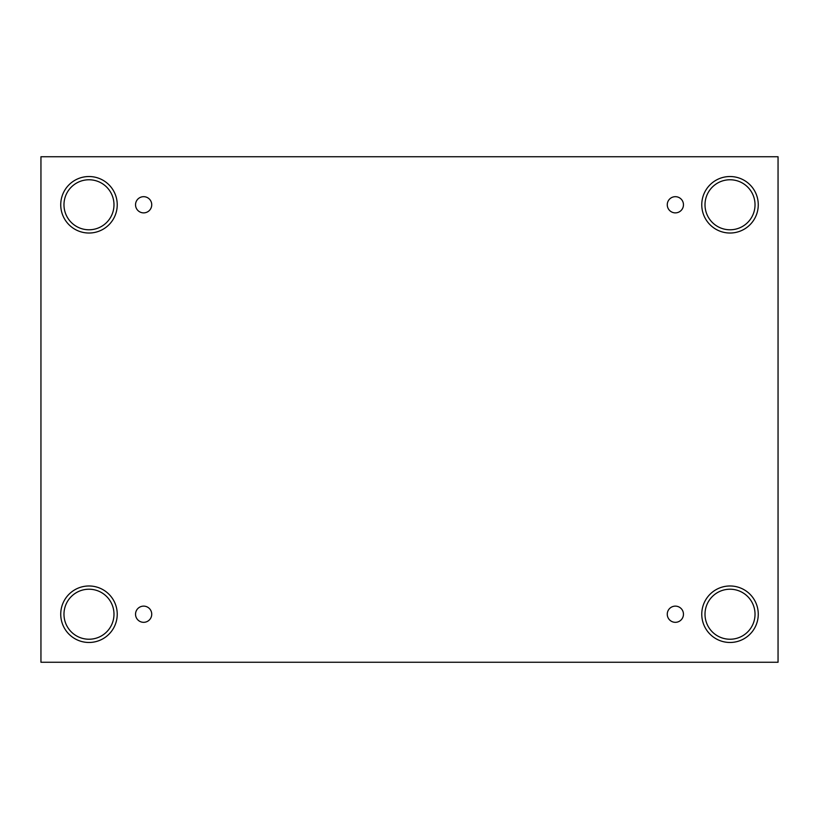 <?xml version="1.0" encoding="UTF-8"?>
<svg xmlns="http://www.w3.org/2000/svg" width="819" height="819" viewBox="0 0 819 819"><rect width="100%" height="100%" fill="white"/><g stroke="black" fill="none" stroke-linecap="round" stroke-linejoin="round"><path stroke-width="1.23" d="M778.05 156.746L40.95 156.746L40.95 662.254L778.05 662.254L778.05 156.746M143.632 622.327A8.108 8.108 0 0 1 136.619 610.175A8.108 8.108 0 0 1 150.655 610.175A8.108 8.108 0 0 1 143.632 622.327M675.368 622.327A8.108 8.108 0 0 1 668.345 610.175A8.108 8.108 0 0 1 682.381 610.175A8.108 8.108 0 0 1 675.368 622.327M675.368 212.879A8.108 8.108 0 0 1 668.345 200.727A8.108 8.108 0 0 1 682.381 200.727A8.108 8.108 0 0 1 675.368 212.879M143.632 212.879A8.108 8.108 0 0 1 136.619 200.727A8.108 8.108 0 0 1 150.655 200.727A8.108 8.108 0 0 1 143.632 212.879M730.016 642.475A28.256 28.256 0 0 1 705.548 600.102A28.256 28.256 0 0 1 754.483 600.102A28.256 28.256 0 0 1 730.016 642.475M88.984 642.475A28.256 28.256 0 0 1 64.517 600.102A28.256 28.256 0 0 1 113.452 600.102A28.256 28.256 0 0 1 88.984 642.475M88.984 233.026A28.256 28.256 0 0 1 64.517 190.653A28.256 28.256 0 0 1 113.452 190.653A28.256 28.256 0 0 1 88.984 233.026M730.016 233.026A28.256 28.256 0 0 1 705.548 190.653A28.256 28.256 0 0 1 754.483 190.653A28.256 28.256 0 0 1 730.016 233.026M705.005 204.781A25.01 25.01 0 0 1 742.526 183.118A25.01 25.01 0 0 1 742.526 226.433A25.01 25.01 0 0 1 705.005 204.781M63.974 204.781A25.01 25.01 0 0 1 101.484 183.118A25.01 25.01 0 0 1 101.484 226.433A25.01 25.01 0 0 1 63.974 204.781M63.974 614.219A25.01 25.01 0 0 1 101.484 592.567A25.01 25.01 0 0 1 101.484 635.882A25.01 25.01 0 0 1 63.974 614.219M705.005 614.219A25.01 25.01 0 0 1 742.526 592.567A25.01 25.01 0 0 1 742.526 635.882A25.01 25.01 0 0 1 705.005 614.219"/></g></svg>
